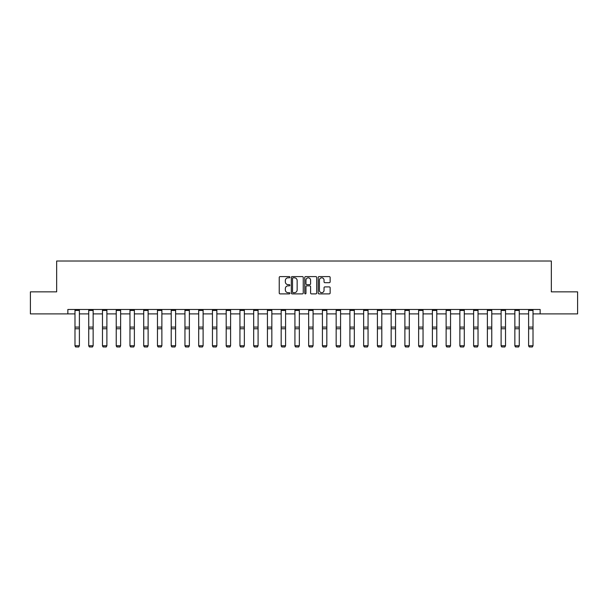 <?xml version="1.0" encoding="UTF-8"?>
<svg xmlns="http://www.w3.org/2000/svg" width="608" height="608" viewBox="0 0 608 608"><rect width="100%" height="100%" fill="white"/><g stroke="black" fill="none" stroke-linecap="round" stroke-linejoin="round"><path stroke-width="0.91" d="M289.902 277.202A0.608 0.608 0 0 0 289.294 276.594L280.106 276.594A0.866 0.866 0 0 0 279.239 277.461L279.239 293.033A0.866 0.866 0 0 0 280.106 293.892L289.294 293.892A0.608 0.608 0 0 0 289.902 293.292A0.608 0.608 0 0 0 289.294 292.684L288.108 292.684A2.766 2.766 0 0 1 285.342 289.917L285.342 288.618A2.766 2.766 0 0 1 288.108 285.851L289.294 285.851A0.608 0.608 0 0 0 289.902 285.243A0.608 0.608 0 0 0 289.294 284.643L288.108 284.643A2.766 2.766 0 0 1 285.342 281.876L285.342 280.577A2.766 2.766 0 0 1 288.108 277.81L289.294 277.81A0.608 0.608 0 0 0 289.902 277.202M329.278 282.697A0.866 0.866 0 0 0 330.144 281.831L330.144 277.461A0.866 0.866 0 0 0 329.278 276.594L319.071 276.594A0.866 0.866 0 0 0 318.204 277.461L318.204 293.033A0.866 0.866 0 0 0 319.071 293.892L329.278 293.892A0.866 0.866 0 0 0 330.144 293.033L330.144 287.751A0.866 0.866 0 0 0 329.278 286.892L324.908 286.892A0.866 0.866 0 0 0 324.041 287.751L324.041 290.373A2.31 2.31 0 0 1 321.731 292.684A2.31 2.31 0 0 1 319.42 290.373L319.42 280.121A2.31 2.31 0 0 1 321.731 277.81A2.31 2.31 0 0 1 324.041 280.121L324.041 281.831A0.866 0.866 0 0 0 324.908 282.697L329.278 282.697M67.853 313.888L30.4 313.888L30.4 291.855L56.658 291.855L56.658 261.014L551.342 261.014L551.342 291.855L577.6 291.855L577.6 313.888L540.147 313.888L540.147 309.48L67.853 309.48L67.853 313.888L74.989 313.888M303.24 277.461A0.866 0.866 0 0 0 302.381 276.594L292.174 276.594A0.866 0.866 0 0 0 291.308 277.461L291.308 293.033A0.866 0.866 0 0 0 292.174 293.892L302.381 293.892A0.866 0.866 0 0 0 303.24 293.033L303.24 277.461M305.619 276.594L315.826 276.594A0.866 0.866 0 0 1 316.692 277.461L316.692 293.033A0.866 0.866 0 0 1 315.826 293.892L311.463 293.892A0.866 0.866 0 0 1 310.597 293.033L310.597 286.718A0.866 0.866 0 0 0 309.73 285.851L306.835 285.851A0.866 0.866 0 0 0 305.968 286.718L305.968 293.292A0.608 0.608 0 0 1 305.36 293.892A0.608 0.608 0 0 1 304.76 293.292L304.76 277.461A0.866 0.866 0 0 1 305.619 276.594M79.39 313.888L88.73 313.888M93.138 313.888L102.478 313.888M106.886 313.888L116.227 313.888M120.627 313.888L129.968 313.888M134.376 313.888L143.716 313.888M148.124 313.888L157.464 313.888M161.872 313.888L171.213 313.888M175.613 313.888L184.954 313.888M189.362 313.888L198.702 313.888M203.11 313.888L212.45 313.888M216.851 313.888L226.191 313.888M230.599 313.888L239.94 313.888M244.348 313.888L253.688 313.888M258.088 313.888L267.429 313.888M271.837 313.888L281.177 313.888M285.585 313.888L294.926 313.888M299.334 313.888L308.666 313.888M313.074 313.888L322.415 313.888M326.823 313.888L336.163 313.888M340.571 313.888L349.912 313.888M354.312 313.888L363.652 313.888M368.06 313.888L377.401 313.888M381.809 313.888L391.149 313.888M395.55 313.888L404.89 313.888M409.298 313.888L418.638 313.888M423.046 313.888L432.387 313.888M436.787 313.888L446.128 313.888M450.536 313.888L459.876 313.888M464.284 313.888L473.624 313.888M478.032 313.888L487.373 313.888M491.773 313.888L501.114 313.888M505.522 313.888L514.862 313.888M519.27 313.888L528.61 313.888M533.011 313.888L540.147 313.888M293.124 277.81A0.608 0.608 0 0 0 292.516 278.411L292.516 292.076A0.608 0.608 0 0 0 293.124 292.684L294.378 292.684A2.766 2.766 0 0 0 297.145 289.917L297.145 280.577A2.766 2.766 0 0 0 294.378 277.81L293.124 277.81M310.597 280.166A2.31 2.31 0 0 0 308.279 277.848A2.31 2.31 0 0 0 305.968 280.166L305.968 283.776A0.866 0.866 0 0 0 306.835 284.643L309.73 284.643A0.866 0.866 0 0 0 310.597 283.776L310.597 280.166M74.989 345.891L75.65 346.986L74.989 345.732L79.39 345.732L78.728 346.986L75.65 346.925L78.728 346.986M79.39 309.48L79.39 345.732L78.728 346.925M74.989 309.48L74.989 345.732L75.65 346.925M88.73 345.891L89.391 346.986L88.73 345.732L93.138 345.732L92.477 346.986L89.391 346.925L92.477 346.986M102.478 345.891L103.14 346.986L102.478 345.732L106.886 345.732L106.225 346.986L103.14 346.925L106.225 346.986M93.138 309.48L93.138 345.732L92.477 346.925M88.73 309.48L88.73 345.732L89.391 346.925M106.886 309.48L106.886 345.732L106.225 346.925M102.478 309.48L102.478 345.732L103.14 346.925M116.227 345.891L116.888 346.986L116.227 345.732L120.627 345.732L119.974 346.986L116.888 346.925L119.974 346.986M129.968 345.891L130.629 346.986L129.968 345.732L134.376 345.732L133.714 346.986L130.629 346.925L133.714 346.986M143.716 345.891L144.377 346.986L143.716 345.732L148.124 345.732L147.463 346.986L144.377 346.925L147.463 346.986M120.627 309.48L120.627 345.732L119.974 346.925M116.227 309.48L116.227 345.732L116.888 346.925M134.376 309.48L134.376 345.732L133.714 346.925M129.968 309.48L129.968 345.732L130.629 346.925M148.124 309.48L148.124 345.732L147.463 346.925M143.716 309.48L143.716 345.732L144.377 346.925M157.464 345.891L158.126 346.986L157.464 345.732L161.872 345.732L161.211 346.986L158.126 346.925L161.211 346.986M161.872 309.48L161.872 345.732L161.211 346.925M157.464 309.48L157.464 345.732L158.126 346.925M171.213 345.891L171.866 346.986L171.213 345.732L175.613 345.732L174.952 346.986L171.866 346.925L174.952 346.986M175.613 309.48L175.613 345.732L174.952 346.925M171.213 309.48L171.213 345.732L171.866 346.925M184.954 345.891L185.615 346.986L184.954 345.732L189.362 345.732L188.7 346.986L185.615 346.925L188.7 346.986M189.362 309.48L189.362 345.732L188.7 346.925M184.954 309.48L184.954 345.732L185.615 346.925M198.702 345.891L199.363 346.986L198.702 345.732L203.11 345.732L202.449 346.986L199.363 346.925L202.449 346.986M203.11 309.48L203.11 345.732L202.449 346.925M198.702 309.48L198.702 345.732L199.363 346.925M212.45 345.891L213.112 346.986L212.45 345.732L216.851 345.732L216.19 346.986L213.112 346.925L216.19 346.986M216.851 309.48L216.851 345.732L216.19 346.925M212.45 309.48L212.45 345.732L213.112 346.925M226.191 345.891L226.852 346.986L226.191 345.732L230.599 345.732L229.938 346.986L226.852 346.925L229.938 346.986M230.599 309.48L230.599 345.732L229.938 346.925M226.191 309.48L226.191 345.732L226.852 346.925M239.94 345.891L240.601 346.986L239.94 345.732L244.348 345.732L243.686 346.986L240.601 346.925L243.686 346.986M244.348 309.48L244.348 345.732L243.686 346.925M239.94 309.48L239.94 345.732L240.601 346.925M253.688 345.891L254.349 346.986L253.688 345.732L258.088 345.732L257.427 346.986L254.349 346.925L257.427 346.986M258.088 309.48L258.088 345.732L257.427 346.925M253.688 309.48L253.688 345.732L254.349 346.925M267.429 345.891L268.09 346.986L267.429 345.732L271.837 345.732L271.176 346.986L268.09 346.925L271.176 346.986M271.837 309.48L271.837 345.732L271.176 346.925M267.429 309.48L267.429 345.732L268.09 346.925M281.177 345.891L281.838 346.986L281.177 345.732L285.585 345.732L284.924 346.986L281.838 346.925L284.924 346.986M285.585 309.48L285.585 345.732L284.924 346.925M281.177 309.48L281.177 345.732L281.838 346.925M294.926 345.891L295.587 346.986L294.926 345.732L299.334 345.732L298.672 346.986L295.587 346.925L298.672 346.986M299.334 309.48L299.334 345.732L298.672 346.925M294.926 309.48L294.926 345.732L295.587 346.925M308.666 345.891L309.328 346.986L308.666 345.732L313.074 345.732L312.413 346.986L309.328 346.925L312.413 346.986M313.074 309.48L313.074 345.732L312.413 346.925M308.666 309.48L308.666 345.732L309.328 346.925M322.415 345.891L323.076 346.986L322.415 345.732L326.823 345.732L326.162 346.986L323.076 346.925L326.162 346.986M326.823 309.48L326.823 345.732L326.162 346.925M322.415 309.48L322.415 345.732L323.076 346.925M336.163 345.891L336.824 346.986L336.163 345.732L340.571 345.732L339.91 346.986L336.824 346.925L339.91 346.986M340.571 309.48L340.571 345.732L339.91 346.925M336.163 309.48L336.163 345.732L336.824 346.925M349.912 345.891L350.573 346.986L349.912 345.732L354.312 345.732L353.651 346.986L350.573 346.925L353.651 346.986M354.312 309.48L354.312 345.732L353.651 346.925M349.912 309.48L349.912 345.732L350.573 346.925M363.652 345.891L364.314 346.986L363.652 345.732L368.06 345.732L367.399 346.986L364.314 346.925L367.399 346.986M368.06 309.48L368.06 345.732L367.399 346.925M363.652 309.48L363.652 345.732L364.314 346.925M377.401 345.891L378.062 346.986L377.401 345.732L381.809 345.732L381.148 346.986L378.062 346.925L381.148 346.986M381.809 309.48L381.809 345.732L381.148 346.925M377.401 309.48L377.401 345.732L378.062 346.925M391.149 345.891L391.81 346.986L391.149 345.732L395.55 345.732L394.888 346.986L391.81 346.925L394.888 346.986M395.55 309.48L395.55 345.732L394.888 346.925M391.149 309.48L391.149 345.732L391.81 346.925M404.89 345.891L405.551 346.986L404.89 345.732L409.298 345.732L408.637 346.986L405.551 346.925L408.637 346.986M409.298 309.48L409.298 345.732L408.637 346.925M404.89 309.48L404.89 345.732L405.551 346.925M418.638 345.891L419.3 346.986L418.638 345.732L423.046 345.732L422.385 346.986L419.3 346.925L422.385 346.986M423.046 309.48L423.046 345.732L422.385 346.925M418.638 309.48L418.638 345.732L419.3 346.925M432.387 345.891L433.048 346.986L432.387 345.732L436.787 345.732L436.134 346.986L433.048 346.925L436.134 346.986M436.787 309.48L436.787 345.732L436.134 346.925M432.387 309.48L432.387 345.732L433.048 346.925M446.128 345.891L446.789 346.986L446.128 345.732L450.536 345.732L449.874 346.986L446.789 346.925L449.874 346.986M450.536 309.48L450.536 345.732L449.874 346.925M446.128 309.48L446.128 345.732L446.789 346.925M459.876 345.891L460.537 346.986L459.876 345.732L464.284 345.732L463.623 346.986L460.537 346.925L463.623 346.986M464.284 309.48L464.284 345.732L463.623 346.925M459.876 309.48L459.876 345.732L460.537 346.925M473.624 345.891L474.286 346.986L473.624 345.732L478.032 345.732L477.371 346.986L474.286 346.925L477.371 346.986M478.032 309.48L478.032 345.732L477.371 346.925M473.624 309.48L473.624 345.732L474.286 346.925M487.373 345.891L488.026 346.986L487.373 345.732L491.773 345.732L491.112 346.986L488.026 346.925L491.112 346.986M491.773 309.48L491.773 345.732L491.112 346.925M487.373 309.48L487.373 345.732L488.026 346.925M501.114 345.891L501.775 346.986L501.114 345.732L505.522 345.732L504.86 346.986L501.775 346.925L504.86 346.986M505.522 309.48L505.522 345.732L504.86 346.925M501.114 309.48L501.114 345.732L501.775 346.925M514.862 345.891L515.523 346.986L514.862 345.732L519.27 345.732L518.609 346.986L515.523 346.925L518.609 346.986M519.27 309.48L519.27 345.732L518.609 346.925M514.862 309.48L514.862 345.732L515.523 346.925M528.61 345.891L529.272 346.986L528.61 345.732L533.011 345.732L532.35 346.986L529.272 346.925L532.35 346.986M533.011 309.48L533.011 345.732L532.35 346.925M528.61 309.48L528.61 345.732L529.272 346.925M79.39 309.495L74.989 309.495M79.39 327.089L74.989 327.089M79.39 328.761L74.989 328.761M79.39 310.445L74.989 310.445M93.138 309.495L88.73 309.495M93.138 327.089L88.73 327.089M93.138 328.761L88.73 328.761M93.138 310.445L88.73 310.445M106.886 309.495L102.478 309.495M106.886 327.089L102.478 327.089M106.886 328.761L102.478 328.761M106.886 310.445L102.478 310.445M120.627 309.495L116.227 309.495M120.627 327.089L116.227 327.089M120.627 328.761L116.227 328.761M120.627 310.445L116.227 310.445M134.376 309.495L129.968 309.495M134.376 327.089L129.968 327.089M134.376 328.761L129.968 328.761M134.376 310.445L129.968 310.445M148.124 309.495L143.716 309.495M148.124 327.089L143.716 327.089M148.124 328.761L143.716 328.761M148.124 310.445L143.716 310.445M161.872 309.495L157.464 309.495M161.872 327.089L157.464 327.089M161.872 328.761L157.464 328.761M161.872 310.445L157.464 310.445M175.613 309.495L171.213 309.495M175.613 327.089L171.213 327.089M175.613 328.761L171.213 328.761M175.613 310.445L171.213 310.445M189.362 309.495L184.954 309.495M189.362 327.089L184.954 327.089M189.362 328.761L184.954 328.761M189.362 310.445L184.954 310.445M203.11 309.495L198.702 309.495M203.11 327.089L198.702 327.089M203.11 328.761L198.702 328.761M203.11 310.445L198.702 310.445M216.851 309.495L212.45 309.495M216.851 327.089L212.45 327.089M216.851 328.761L212.45 328.761M216.851 310.445L212.45 310.445M230.599 309.495L226.191 309.495M230.599 327.089L226.191 327.089M230.599 328.761L226.191 328.761M230.599 310.445L226.191 310.445M244.348 309.495L239.94 309.495M244.348 327.089L239.94 327.089M244.348 328.761L239.94 328.761M244.348 310.445L239.94 310.445M258.088 309.495L253.688 309.495M258.088 327.089L253.688 327.089M258.088 328.761L253.688 328.761M258.088 310.445L253.688 310.445M271.837 309.495L267.429 309.495M271.837 327.089L267.429 327.089M271.837 328.761L267.429 328.761M271.837 310.445L267.429 310.445M285.585 309.495L281.177 309.495M285.585 327.089L281.177 327.089M285.585 328.761L281.177 328.761M285.585 310.445L281.177 310.445M299.334 309.495L294.926 309.495M299.334 327.089L294.926 327.089M299.334 328.761L294.926 328.761M299.334 310.445L294.926 310.445M313.074 309.495L308.666 309.495M313.074 327.089L308.666 327.089M313.074 328.761L308.666 328.761M313.074 310.445L308.666 310.445M326.823 309.495L322.415 309.495M326.823 327.089L322.415 327.089M326.823 328.761L322.415 328.761M326.823 310.445L322.415 310.445M340.571 309.495L336.163 309.495M340.571 327.089L336.163 327.089M340.571 328.761L336.163 328.761M340.571 310.445L336.163 310.445M354.312 309.495L349.912 309.495M354.312 327.089L349.912 327.089M354.312 328.761L349.912 328.761M354.312 310.445L349.912 310.445M368.06 309.495L363.652 309.495M368.06 327.089L363.652 327.089M368.06 328.761L363.652 328.761M368.06 310.445L363.652 310.445M381.809 309.495L377.401 309.495M381.809 327.089L377.401 327.089M381.809 328.761L377.401 328.761M381.809 310.445L377.401 310.445M395.55 309.495L391.149 309.495M395.55 327.089L391.149 327.089M395.55 328.761L391.149 328.761M395.55 310.445L391.149 310.445M409.298 309.495L404.89 309.495M409.298 327.089L404.89 327.089M409.298 328.761L404.89 328.761M409.298 310.445L404.89 310.445M423.046 309.495L418.638 309.495M423.046 327.089L418.638 327.089M423.046 328.761L418.638 328.761M423.046 310.445L418.638 310.445M436.787 309.495L432.387 309.495M436.787 327.089L432.387 327.089M436.787 328.761L432.387 328.761M436.787 310.445L432.387 310.445M450.536 309.495L446.128 309.495M450.536 327.089L446.128 327.089M450.536 328.761L446.128 328.761M450.536 310.445L446.128 310.445M464.284 309.495L459.876 309.495M464.284 327.089L459.876 327.089M464.284 328.761L459.876 328.761M464.284 310.445L459.876 310.445M478.032 309.495L473.624 309.495M478.032 327.089L473.624 327.089M478.032 328.761L473.624 328.761M478.032 310.445L473.624 310.445M491.773 309.495L487.373 309.495M491.773 327.089L487.373 327.089M491.773 328.761L487.373 328.761M491.773 310.445L487.373 310.445M505.522 309.495L501.114 309.495M505.522 327.089L501.114 327.089M505.522 328.761L501.114 328.761M505.522 310.445L501.114 310.445M519.27 309.495L514.862 309.495M519.27 327.089L514.862 327.089M519.27 328.761L514.862 328.761M519.27 310.445L514.862 310.445M533.011 309.495L528.61 309.495M533.011 327.089L528.61 327.089M533.011 328.761L528.61 328.761M533.011 310.445L528.61 310.445"/></g></svg>
